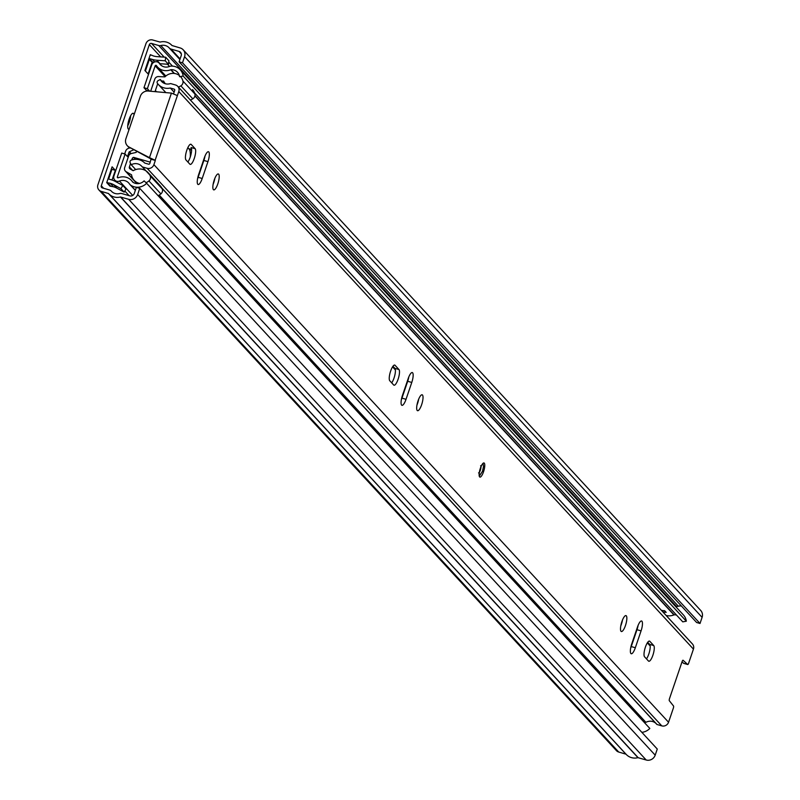 <?xml version="1.0" encoding="UTF-8"?>
<svg xmlns="http://www.w3.org/2000/svg" width="800" height="800" viewBox="0 0 800 800"><rect width="100%" height="100%" fill="white"/><g stroke="black" fill="none" stroke-linecap="round" stroke-linejoin="round"><path stroke-width="1.2" d="M134.02 114.86A8.28 2.29 106.1 0 0 133.2 113.29A8.28 2.29 106.1 0 0 129.11 119.3A8.28 2.29 106.1 0 0 128.59 129.2A8.28 2.29 106.1 0 0 129.17 129.13M127.73 125.81A8.28 2.29 106.1 0 0 129.29 122.2A8.28 2.29 106.1 0 0 130.66 115.69M108.86 193.89L626.05 754.22A12.55 11.89 137.3 0 0 626.21 754.4A12.55 11.89 137.3 0 0 637.97 757.67L646.19 760A7.25 6.87 137.3 0 0 655.19 755.16L657.27 749.04L139.76 188.35L136.36 187.37L134.28 193.49A3.57 3.38 137.3 0 1 129.84 195.87L121.81 193.55A4.05 3.84 -42.7 0 0 119.71 193.53A8.87 8.41 137.3 0 1 111.28 191.09A4.05 3.84 -42.7 0 0 109.55 190L102.36 187.92A1.77 1.67 137.3 0 1 101.29 185.79L149.35 44.62A1.77 1.67 137.3 0 1 151.55 43.44L158.73 45.52A4.05 3.84 -42.7 0 0 160.84 45.54A8.87 8.41 137.3 0 1 169.26 47.98A4.05 3.84 -42.7 0 0 171 49.07L179.03 51.4A3.57 3.38 137.3 0 1 181.19 55.69L179.1 61.81L182.5 62.8L700.02 623.48L696.62 622.5L179.1 61.81M150.77 55.19L150.29 54.67L144.9 70.5L148.13 73.99L152.23 61.94A4.05 3.84 137.3 0 1 150.88 61.01L148.87 58.84M112.03 180.03L115.34 170.31L112.11 166.82L106.73 182.64L109.95 186.13L113.47 186.77A18.4 17.44 137.3 0 1 116.87 188.17L124.17 192.14L120.94 188.65L113.65 184.68A18.4 17.44 -42.7 0 0 110.24 183.28L106.73 182.64M145.4 71.04L149.37 59.38M139.76 188.35L137.67 194.48A7.25 6.87 137.3 0 1 128.67 199.31L120.45 196.99A12.55 11.89 137.3 0 1 108.69 193.71A12.55 11.89 137.3 0 1 108.53 193.54L101.19 191.36A5.45 5.16 137.3 0 1 97.9 184.81L145.96 43.64A5.45 5.16 137.3 0 1 152.72 40L160.09 42.08A12.55 11.89 137.3 0 1 171.85 45.35A12.55 11.89 137.3 0 1 172.01 45.53L180.2 47.96A7.25 6.87 137.3 0 1 184.58 56.67L182.5 62.8M108.64 179.03L111.94 169.33L111.44 168.79M626.02 754.19L618.71 752.04A5.45 5.16 137.3 0 1 616.44 750.65L98.92 189.96M675.02 605.85L676.25 606.21A4.05 3.84 -42.7 0 0 678.35 606.22A8.87 8.41 137.3 0 1 681.36 605.96M183.22 49.82L700.74 610.5A7.25 6.87 137.3 0 1 702.1 617.36L700.02 623.48M111.94 169.33L115.34 170.31M150.29 54.67L153.57 56A18.4 17.44 -42.7 0 0 157.23 56.65L165.68 57.23L165.24 60.8L156.79 60.22A22.08 20.93 -42.7 0 1 152.4 59.44L149.34 58.56A4.05 3.84 -42.7 0 1 149.01 58.44M153.73 62.39L152.57 62.05A4.05 3.84 137.3 0 1 152.23 61.94M165.68 57.23L168.9 60.73L168.47 64.3L160.02 63.71A22.08 20.93 137.3 0 1 159.69 63.69M168.47 64.3L165.24 60.8M124.17 192.14L126.02 188.98L122.79 185.49L115.5 181.52A22.08 20.93 -42.7 0 0 111.41 179.84L108.36 178.95A4.05 3.84 -42.7 0 0 108.01 178.87M122.79 185.49L120.94 188.65M480.36 468.3A7.36 2.04 106.1 0 0 479.9 477.1A7.36 2.04 106.1 0 0 483.54 471.75A7.36 2.04 106.1 0 0 484 462.96A7.36 2.04 106.1 0 0 480.36 468.3M652.89 655.23A8.28 2.29 106.1 0 0 653.73 645.55L649.83 641.32A8.28 2.29 106.1 0 0 649.5 641.1A8.28 2.29 106.1 0 0 645.19 647.76A8.28 2.29 106.1 0 0 644.56 656.8L648.46 661.02A8.28 2.29 106.1 0 0 648.79 661.24A8.28 2.29 106.1 0 0 652.89 655.23M647.74 642.29L649.66 644.36A8.28 2.29 -73.9 0 1 648.81 654.05A8.28 2.29 -73.9 0 1 646.48 658.88M621.88 621.63A8.28 2.29 106.1 0 0 621.37 631.52A8.28 2.29 106.1 0 0 625.46 625.51A8.28 2.29 106.1 0 0 625.97 615.61A8.28 2.29 106.1 0 0 621.88 621.63M622.5 619.97A8.28 2.29 -73.9 0 1 621.38 624.33A8.28 2.29 -73.9 0 1 620.76 625.99M418.06 400.8A8.28 2.29 106.1 0 0 417.54 410.7A8.28 2.29 106.1 0 0 421.64 404.69A8.28 2.29 106.1 0 0 422.15 394.79A8.28 2.29 106.1 0 0 418.06 400.8M418.68 399.15A8.28 2.29 -73.9 0 1 417.56 403.51A8.28 2.29 -73.9 0 1 416.94 405.16M398.11 379.2A8.28 2.29 106.1 0 0 398.95 369.52L395.05 365.29A8.28 2.29 106.1 0 0 394.72 365.07A8.28 2.29 106.1 0 0 390.42 371.73A8.28 2.29 106.1 0 0 389.78 380.77L393.69 385A8.28 2.29 106.1 0 0 394.02 385.21A8.28 2.29 106.1 0 0 398.11 379.2M392.96 366.26L394.88 368.34A8.28 2.29 -73.9 0 1 394.03 378.02A8.28 2.29 -73.9 0 1 391.7 382.85M214.23 179.98A8.28 2.29 106.1 0 0 213.72 189.87A8.28 2.29 106.1 0 0 217.82 183.86A8.28 2.29 106.1 0 0 218.33 173.97A8.28 2.29 106.1 0 0 214.23 179.98M214.86 178.32A8.28 2.29 -73.9 0 1 213.74 182.68A8.28 2.29 -73.9 0 1 213.12 184.34M194.29 158.37A8.28 2.29 106.1 0 0 195.13 148.69L191.23 144.46A8.28 2.29 106.1 0 0 190.9 144.25A8.28 2.29 106.1 0 0 186.59 150.91A8.28 2.29 106.1 0 0 185.96 159.94L189.86 164.17A8.28 2.29 106.1 0 0 190.19 164.39A8.28 2.29 106.1 0 0 194.29 158.37M191.16 147.65L191.06 147.51A8.28 2.29 -73.9 0 1 190.21 157.19A8.28 2.29 -73.9 0 1 187.88 162.02M635.33 647.74L641.07 630.88A8.28 2.29 106.1 0 0 641.58 620.99A8.28 2.29 106.1 0 0 637.49 627L631.75 643.86A8.28 2.29 106.1 0 0 631.24 653.75A8.28 2.29 106.1 0 0 635.33 647.74L631.25 646.56A8.28 2.29 -73.9 0 1 630.63 648.21M406.03 399.31L411.77 382.46A8.28 2.29 106.1 0 0 412.28 372.56A8.28 2.29 106.1 0 0 408.19 378.57L402.45 395.43A8.28 2.29 106.1 0 0 401.94 405.33A8.28 2.29 106.1 0 0 406.03 399.31L401.95 398.13A8.28 2.29 -73.9 0 1 401.33 399.79M202.21 178.49L207.95 161.63A8.28 2.29 106.1 0 0 208.46 151.74A8.28 2.29 106.1 0 0 204.36 157.75L198.63 174.61A8.28 2.29 106.1 0 0 198.11 184.5A8.28 2.29 106.1 0 0 202.21 178.49L198.13 177.31A8.28 2.29 -73.9 0 1 197.51 178.96M683.73 663.35A1.84 0.51 -73.9 0 1 683.66 663.35A1.84 0.51 -73.9 0 1 683.6 663.31L687.68 664.49L683.09 660.27A1.84 0.51 -73.9 0 0 683.03 660.23A1.84 0.51 -73.9 0 0 682.12 661.57L669.52 698.57A1.84 0.51 -73.9 0 0 669.32 700.71L673.54 706.02A1.84 0.51 106.1 0 1 673.34 708.16L668.55 722.24A5.45 5.16 137.3 0 1 661.79 725.88L657.03 724.5L161.7 187.85M687.68 664.49A1.84 0.51 106.1 0 0 687.74 664.53A1.84 0.51 106.1 0 0 688.65 663.19L693.44 649.11A5.45 5.16 -42.7 0 0 692.42 643.96L177.77 86.38A5.45 5.16 137.3 0 1 178.79 91.53L155.13 160.26L149.47 157.64L151.06 159.08L155.32 160.46L153.9 164.66A5.45 5.16 137.3 0 1 147.13 168.3L142.38 166.92A0.58 0.55 -42.7 0 1 142.11 166.74A8.87 8.41 137.3 0 0 131.25 164.75L130.18 162.71A1.84 1.74 -42.7 0 1 131.24 160.14A13.29 12.59 137.3 0 1 144.78 163.08L148.54 164.17A1.03 0.98 137.3 0 0 149.82 163.48L151.06 159.08M638.11 625.35A8.28 2.29 -73.9 0 1 636.99 629.7L631.25 646.56M408.81 376.92A8.28 2.29 -73.9 0 1 407.69 381.28L401.95 398.13M204.99 156.1A8.28 2.29 -73.9 0 1 203.87 160.45L198.13 177.31M173.55 93.78L174.72 90.35A1.03 0.98 137.3 0 0 174.09 89.11L170.33 88.02A13.29 12.59 137.3 0 1 158.34 84.45A13.29 12.59 137.3 0 1 157.4 83.29A1.84 1.74 -42.7 0 1 158.12 80.63L160.27 79.51L163.41 82.92M682.02 661.86L683.6 663.31M159.23 195.08L645.9 722.34A8.87 8.41 137.3 0 1 655.82 723.3M656.79 724.35L161.84 188.12L656.76 724.32A0.58 0.55 -42.7 0 0 657.03 724.5M177.77 86.38A5.45 5.16 137.3 0 0 175.5 84.98L170.74 83.6A0.58 0.55 -42.7 0 0 170.41 83.61A8.87 8.41 137.3 0 1 160.27 79.51M151.25 159.28L155.32 160.46M135.7 169.58L131.25 164.75M174.11 92.12L170.33 88.02M171.43 93.11L149.47 157.64L129.11 147.09A7.36 6.98 -42.7 0 1 125.9 138.74L140.38 96.2A7.36 6.98 -42.7 0 1 148.19 91.04L171.43 93.11L177.17 95.52M129.11 147.09L150.42 158.68M130.06 148.12A7.36 6.98 137.3 0 1 128.24 146.73L127.28 145.69M644.2 652.01A20.24 5.6 106.1 0 0 644.36 651.05M187.86 147.63L189.47 149.55A20.24 5.6 -73.9 0 1 190.26 157.04M149.66 91.17L147.37 88.69L155.15 65.82A0.74 0.7 -42.7 0 1 156.44 65.61A12.37 11.72 -42.7 0 0 157.57 67.05A12.37 11.72 -42.7 0 0 170.73 69.75A0.74 0.7 -42.7 0 1 170.97 69.69A8.84 8.38 -42.7 0 1 179.58 76.71L183.15 76.05A12.52 11.86 -42.7 0 0 180.23 69.78A12.52 11.86 -42.7 0 0 170.95 66.12A4.42 4.19 -42.7 0 0 169.52 66.45L167.45 64.23M130.52 153.82L129.02 152.19A0.74 0.7 137.3 0 1 129.42 151.74L133.45 149.88M129.02 152.19L127.5 156.64L125.12 154.05L117.33 176.92A0.74 0.7 137.3 0 0 118.25 177.77A12.37 11.72 137.3 0 1 131.42 180.46A12.37 11.72 137.3 0 1 132.55 181.91A0.74 0.7 137.3 0 0 132.71 182.08A8.84 8.38 137.3 0 0 144.12 180.87L146.64 183.28A12.52 11.86 137.3 0 1 130.48 185A4.42 4.19 137.3 0 1 129.51 183.97A8.69 8.23 137.3 0 0 119.47 181.07A4.42 4.19 137.3 0 1 113.93 175.93L121.72 153.06L125.12 154.05M627.29 702.17L626.83 703.52M146.06 91.17L146.36 90.29L143.97 87.71L151.75 64.84A4.42 4.19 -42.7 0 1 159.48 63.54A8.69 8.23 -42.7 0 0 169.52 66.45M180.23 69.78L683.41 614.94A12.52 11.86 -42.7 0 1 686.33 621.21L183.15 76.05M124.69 153.93L125.62 151.21A4.42 4.19 137.3 0 1 128.06 148.51L129.54 147.82M146.64 183.28L649.83 728.44A12.52 11.86 137.3 0 1 641.86 732.34M146.36 90.29L149.27 91.14M666.09 615.44A12.37 11.72 -42.7 0 0 673.92 614.91L194.92 95.95M676.46 615.03A8.84 8.38 -42.7 0 0 674.16 614.85A0.74 0.7 -42.7 0 0 673.92 614.91M686.33 621.21L682.77 621.86L194.59 92.97M143.97 87.71L147.37 88.69M662.86 611.93L666.19 612.37L664.62 610.67A12.37 11.72 -42.7 0 1 661.31 610.26M191.61 150.17L189.47 149.55M146.06 170.91A12.56 11.91 137.3 0 1 148.13 172.67L160.11 185.65A12.56 11.91 137.3 0 1 162.19 188.85A4.39 4.16 -42.7 0 1 160.91 193.9A11 10.43 137.3 0 1 158.07 195.66M192.55 89.59A11 10.43 137.3 0 1 194.91 94.02A4.39 4.16 -42.7 0 1 192.83 98.83A12.56 11.91 137.3 0 1 190.35 100.01M139.65 183.42A11 10.43 137.3 0 1 138.73 183.2A11 10.43 137.3 0 1 134.15 180.38A11 10.43 137.3 0 1 131.57 174.82L126.15 171.71A3.68 3.49 137.3 0 1 124.67 167.6L128.62 156.01A3.68 3.49 137.3 0 1 131.38 153.51L136.19 152.4L136.51 151.46M148.13 172.67A12.56 11.91 137.3 0 1 150.21 175.87A4.39 4.16 137.3 0 1 148.93 180.92A11 10.43 137.3 0 1 146.04 182.7M130.56 163.44L129.39 166.9A1.84 1.74 137.3 0 0 130.12 168.95L133.14 170.72A12.56 11.91 137.3 0 1 145.8 170.74M150.27 162.15L133.6 157.35A1.84 1.74 137.3 0 0 132.21 158.6L131.75 159.97M155.38 91.68A1.84 1.74 137.3 0 1 155.38 90.54L157.71 83.7M165.37 83.75A12.56 11.91 137.3 0 1 163.66 81.08L161.64 81M180.56 76.61A11 10.43 137.3 0 1 182.93 81.04A4.39 4.16 137.3 0 1 180.85 85.85A12.56 11.91 137.3 0 1 178.37 87.03M150.7 91.26A3.68 3.49 137.3 0 1 150.83 90.77L154.77 79.17A3.68 3.49 137.3 0 1 158.54 76.58L164.91 76.89A11 10.43 137.3 0 1 179.33 75.48M133.65 157.34L135.48 159.32M160.68 56.89L149.35 44.62M103.58 188.27L101.29 185.79M181.31 53.87L179.03 51.4M169.31 48.03L179.89 59.5L169.36 48.09M180.09 58.92L171 49.07M678.35 606.22L160.84 45.54M676.25 606.21L158.73 45.52M172.49 66.13L168.74 62.07M164.18 57.13L151.55 43.44M646.19 760L128.67 199.31M655.19 755.16L137.67 194.48M638.16 757.67L120.64 196.99M637.97 757.67L120.45 196.99M625.89 754.12L108.38 193.44M618.71 752.04L101.19 191.36M702.1 617.36L184.58 56.67M152.57 62.05L149.34 58.56M154.71 61.94L152.4 59.44M160.02 63.71L156.79 60.22M110.41 185.89L107.18 182.39M113.47 186.77L110.24 183.28M116.87 188.17L113.65 184.68M649.66 644.36L653.73 645.55M394.88 368.34L398.95 369.52M191.06 147.51L195.13 148.69M693.44 649.11L178.79 91.53M668.55 722.24L153.9 164.66M149.72 174.87L142.38 166.92M661.79 725.88L147.13 168.3M174.75 89.82L174.09 89.11M203.87 160.45L207.95 161.63M190.51 144.25L191.23 144.46M407.69 381.28L411.77 382.46M394.33 365.08L395.05 365.29M636.99 629.7L641.07 630.88M649.1 641.11L649.83 641.32M480.98 466.67A3.68 1.02 -73.9 0 1 480.37 470.2A3.68 1.02 -73.9 0 1 479.34 472.34M650.17 645.99L647.32 642.9M395.4 369.96L392.54 366.87M165.15 76.65L155.15 65.82M131.12 153.58L129.42 151.74M118.15 177.81L117.33 176.92M161.22 65.43L159.48 63.54M132.73 195.44L119.47 181.07M135.37 190.29L130.48 185M674.16 614.85L194.97 95.7M174.45 73.47L170.97 69.69M174.13 73.43L170.73 69.75M188.98 148.85L191.57 149.06M156.54 91.78L155.38 90.54M192.83 98.83L180.85 85.85M182.93 81.04L194.91 94.02M133.98 180.2L126.15 171.71M160.91 193.9L148.93 180.92M150.21 175.87L162.19 188.85M132.21 158.6L133.13 159.6M132.64 170.42L129.39 166.9M133.6 157.35L135.42 159.32M626.21 754.4L108.69 193.71M165.88 92.62L158.34 84.45M687.74 664.53L683.66 663.35M480.59 465.8L481.61 465.68L481.09 466.42M479.27 476.22L482.51 471.23L483.52 466.36L483 463.36M478.55 472.87L479.35 473.52L479.29 472.62M161.46 65.61L159.07 63.02M129.13 195.67L124.83 191.01M116.64 182.14L114.76 180.11M135.34 190.37L129.91 184.49M165.84 76.02L157.57 67.05M133.24 182.44L131.42 180.46M137.17 183.65L134.15 180.38M136.95 183.64L125.36 171.08"/></g></svg>
